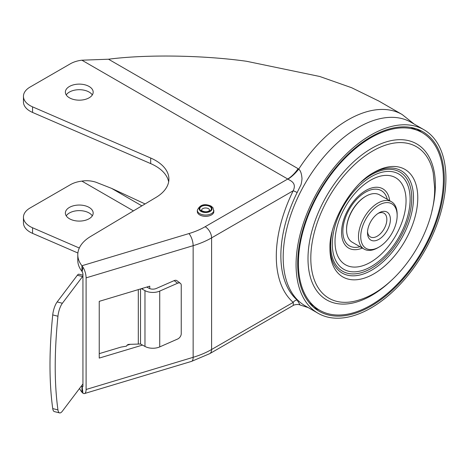 <?xml version="1.0" encoding="UTF-8"?>
<svg xmlns="http://www.w3.org/2000/svg" width="469" height="469" viewBox="0 0 469 469"><rect width="100%" height="100%" fill="white"/><g stroke="black" fill="none" stroke-linecap="round" stroke-linejoin="round"><path stroke-width="0.7" d="M423.964 129.737L411.079 122.298A105.953 61.169 120 0 0 358.105 127.545A105.953 61.169 120 0 0 288.886 220.911A105.953 61.169 120 0 0 305.126 305.811L318.017 313.251A105.953 61.169 -60 0 1 301.772 228.35A105.953 61.169 -60 0 1 370.991 134.984A105.953 61.169 -60 0 1 423.964 129.737A105.953 61.169 -60 0 1 440.209 214.638A105.953 61.169 -60 0 1 370.991 308.004A105.953 61.169 -60 0 1 318.017 313.251M416.536 128.869A102.992 59.463 -60 0 1 421.525 132.293M319.002 309.862A102.992 59.463 -60 0 1 313.544 307.248M370.991 136.848A103.672 59.856 120 0 0 304.147 225.337A103.672 59.856 120 0 0 316.106 309.3A103.672 59.856 120 0 0 370.991 306.146A103.672 59.856 120 0 0 439.541 211.929A103.672 59.856 120 0 0 419.591 130.065A103.672 59.856 120 0 0 370.991 136.848M177.616 283.223A4.555 2.961 -52.8 0 1 180.372 283.311L176.919 280.697A4.555 2.961 127.2 0 0 174.169 280.609L177.616 283.223L159.724 291.091L159.724 346.908A11.391 6.578 0 0 1 144.968 346.439L140.524 343.994L128.916 344.369A2.281 1.782 153 0 0 126.524 346.157L121.061 347.089L99.235 353.644M77.79 254.767L77.79 260.348A45.569 26.311 0 0 0 81.94 271.317L81.94 265.735A45.569 26.311 180 0 1 77.79 254.767A45.569 26.311 180 0 1 90.593 236.482L156.107 197.355A45.569 26.311 0 0 0 168.91 179.07A45.569 26.311 0 0 0 150.69 158.024L32.56 106.856A22.788 13.155 180 0 1 23.45 96.333A22.788 13.155 180 0 1 30.122 87.029L70.403 63.772A22.788 13.155 180 0 1 81.887 60.196L108.503 59.217C148.145 54.082 205.234 55.448 246.542 61.275L319.711 76.476L351.662 87.732L378.835 101.052M82.943 275.197L79.009 274.207A6.836 2.234 104.1 0 0 77.338 275.25L57.154 301.942A11.391 3.723 104.1 0 0 52.727 314.922C49.081 350.964 49.081 382.188 52.727 408.593A11.391 3.723 104.1 0 0 54.375 411.594L59.592 412.908A11.391 3.723 -75.9 0 1 57.945 409.906C54.304 383.501 54.304 352.278 57.945 316.235A11.391 3.723 -75.9 0 1 62.377 303.261L82.556 276.569A6.836 2.234 -75.9 0 1 82.943 276.118M82.943 383.912A6.836 2.234 -75.9 0 1 82.556 384.469L62.377 411.166A11.391 3.723 -75.9 0 1 59.592 412.908M66.24 215.857A13.9 8.026 180 0 1 89.098 212.973A13.9 8.026 180 0 1 92.305 215.857M89.098 207.392A13.9 8.026 0 0 0 73.955 205.657A13.9 8.026 0 0 0 65.373 213.067A13.9 8.026 0 0 0 69.447 218.742A13.9 8.026 0 0 0 84.59 220.483A13.9 8.026 0 0 0 93.173 213.067A13.9 8.026 0 0 0 89.098 207.392M79.531 388.479A45.569 26.311 0 0 0 81.94 392.242L82.943 393.192L82.151 386.913A2.281 0.862 -106.7 0 0 82.544 387.001A2.281 0.862 -106.7 0 0 82.943 385.987L82.943 274.359A2.281 0.862 -106.7 0 0 82.151 271.68L82.943 267.154L81.94 265.735L188.937 233.58A66.076 38.147 180 0 0 205.152 226.715A9.116 5.265 60 0 1 211.595 237.877L211.595 349.499L293.207 302.382L293.336 305.389C293.735 304.891 298.132 303.877 300.125 305.014L297.153 300.037A4.555 3.699 -49 0 0 293.207 302.382A109.635 63.297 120 0 1 293.207 190.76L211.595 237.877A75.192 43.412 180 0 1 193.146 245.686A9.116 3.435 -106.7 0 0 188.937 233.58M82.151 386.913L81.94 386.661A45.569 26.311 180 0 1 81.418 385.981M159.724 291.091A11.391 6.578 180 0 1 144.968 290.628L141.902 288.945L143.256 288.124M141.902 288.945L141.374 288.687M180.372 283.311A4.555 2.961 -52.8 0 1 181.245 285.351L181.245 333.723A4.555 2.961 -52.8 0 1 177.616 339.034L159.724 346.908M146.756 287.069L148.896 288.242A5.698 3.289 0 0 0 156.271 288.476L174.169 280.609M142.512 345.09L99.235 358.093L99.235 301.35L149.758 286.166L149.758 288.634M130.405 344.275L127.011 345.295M89.098 86.466A13.9 8.026 0 0 0 73.955 84.725A13.9 8.026 0 0 0 65.373 92.141A13.9 8.026 0 0 0 69.447 97.816A13.9 8.026 0 0 0 84.59 99.557A13.9 8.026 0 0 0 93.173 92.141A13.9 8.026 0 0 0 89.098 86.466M66.24 94.931A13.9 8.026 180 0 1 89.098 92.047A13.9 8.026 180 0 1 92.305 94.931M79.308 248.031L32.56 227.782A22.788 13.155 180 0 1 23.45 217.258A22.788 13.155 180 0 1 30.122 207.955L70.403 184.704A22.788 13.155 180 0 1 81.887 181.122C86.489 180.342 91.15 180.7 95.875 182.195L111.616 188.391L145.073 203.939M287.943 179.135C290.669 180.858 296.859 182.887 293.207 190.76A4.555 0.416 26.3 0 1 297.153 192.519L300.869 184.985C301.274 184.335 302.235 178.707 301.925 177.821C301.526 173.413 300.459 170.505 298.724 169.104C295.206 173.553 291.612 176.895 287.943 179.135L81.887 60.196M108.503 59.217L298.102 168.682C294.978 173.225 291.525 176.672 287.732 179.035L205.152 226.715M378.383 100.788L402.138 114.506A108.228 62.488 -60 0 0 348.021 119.865A108.228 62.488 -60 0 0 298.724 169.104L298.102 168.682M111.616 188.391L141.867 205.856M133.448 210.886L81.887 181.122M23.45 96.333L23.45 101.914A22.788 13.155 -0 0 0 32.56 112.437L150.69 163.605A45.569 26.311 180 0 1 168.652 181.861M81.94 271.317L82.151 271.68M82.943 267.154A9.116 3.435 73.3 0 1 86.097 277.859L86.097 389.487A9.116 3.435 73.3 0 1 84.514 393.544A9.116 3.435 73.3 0 1 82.943 393.192M81.94 392.242L81.94 386.661L82.913 386.368M23.45 217.258L23.45 222.839A22.788 13.155 0 0 0 32.56 233.363L77.895 253.002M197.326 210.276L197.326 211.578A8.26 4.766 180 0 0 199.747 214.949A8.26 4.766 0 0 0 208.752 215.986A8.26 4.766 0 0 0 213.846 211.578L212.961 207.714L211.05 206.067C204.443 203.317 199.87 204.719 197.326 210.276A8.26 4.766 0 0 0 199.747 213.647A8.26 4.766 0 0 0 208.752 214.679A8.26 4.766 0 0 0 213.846 210.276M378.952 212.879L378.952 212.879A16.181 9.339 120 0 0 367.508 232.694A16.181 9.339 120 0 0 378.952 239.301A16.181 9.339 120 0 0 390.39 219.486A16.181 9.339 120 0 0 378.952 212.879M378.026 213.459A13.671 7.891 -60 0 1 384.011 213.225A13.671 7.891 -60 0 1 386.843 219.486A13.671 7.891 -60 0 1 377.176 236.229A13.671 7.891 -60 0 1 370.34 236.909A13.671 7.891 -60 0 1 367.549 231.61M378.952 205.07A25.748 14.867 -60 0 1 397.155 215.582L397.155 214.274A27.343 15.788 -60 0 0 391.492 201.758A27.343 15.788 -60 0 0 377.821 203.112A27.343 15.788 -60 0 0 359.958 227.207A27.343 15.788 -60 0 0 364.149 249.121A27.343 15.788 -60 0 0 377.821 247.767L378.952 247.116A25.748 14.867 -60 0 1 378.952 247.116A25.748 14.867 -60 0 1 360.743 236.599A25.748 14.867 -60 0 1 378.952 205.07M418.899 130.992A102.529 59.194 120 0 0 341.104 162.338A102.529 59.194 120 0 0 298.407 263.302A102.529 59.194 120 0 0 316.569 308.239A102.529 59.194 120 0 0 396.563 284.929A102.529 59.194 120 0 0 443.404 179.592A102.529 59.194 120 0 0 418.899 130.992L413.125 128.436A101.855 58.807 120 0 0 410.393 127.363M309.177 302.687A101.855 58.807 120 0 0 311.469 304.516L316.569 308.239M391.492 201.758L379.568 194.875A27.343 15.788 120 0 0 365.902 196.23A27.343 15.788 120 0 0 365.896 196.23L365.415 196.511A26.657 15.389 120 0 0 346.568 229.159L346.568 229.716A27.343 15.788 120 0 0 352.231 242.233L364.149 249.121M365.415 196.511L365.896 196.23A27.343 15.788 120 0 0 346.568 229.716M397.155 215.582A25.748 14.867 -60 0 1 378.952 247.11L377.821 247.767M140.524 288.945L140.524 343.994M82.556 276.569L77.338 275.25M57.154 301.942L62.377 303.261M57.945 316.235L52.727 314.922M57.945 409.906L52.727 408.593M144.968 346.439L144.968 290.628M297.153 300.037A105.601 60.97 -60 0 1 297.153 192.519M86.097 389.487L193.146 357.314A75.192 43.412 0 0 0 211.595 349.499A9.116 5.265 60 0 1 209.707 353.673L191.563 361.37A9.116 3.435 -106.7 0 0 193.146 357.314L193.146 245.686L86.097 277.859M150.69 163.605L150.69 158.024M32.56 106.856L32.56 112.437M32.56 227.782L32.56 233.363M138.308 289.608L138.308 343.789M201.037 211.413A6.437 3.717 0 0 0 210.141 211.413A6.437 3.717 0 0 0 210.141 206.161A6.437 3.717 0 0 0 201.037 206.161A6.437 3.717 0 0 0 201.037 211.413M201.6 210.276A3.987 2.304 180 0 1 202.766 208.646A3.987 2.304 180 0 1 207.116 208.148A3.987 2.304 180 0 1 209.579 210.276L208.787 211.068C204.742 213.26 200.017 209.672 201.6 210.276M209.696 211.161A5.81 3.353 180 0 1 201.482 211.161A5.81 3.353 180 0 1 201.482 206.419A5.81 3.353 180 0 1 209.696 206.419A5.81 3.353 180 0 1 209.696 211.161M392.277 279.577A90.06 51.995 -60 0 1 307.998 258.659A90.06 51.995 -60 0 1 371.677 148.356A90.06 51.995 -60 0 1 435.355 185.126A90.06 51.995 -60 0 1 431.931 210.886M433.198 172.762A87.492 50.511 120 0 0 366.242 155.122A87.492 50.511 120 0 0 310.806 258.185A87.492 50.511 -60 0 0 359.893 299.738C399.148 287.374 435.267 232.014 434.675 187.999L433.198 172.762M329.947 248.506A62.101 35.855 120 0 0 373.857 273.855A62.101 35.855 120 0 0 417.773 197.801A62.101 35.855 120 0 0 373.482 172.668C351.492 184.323 329.05 223.197 329.947 248.066A62.101 35.855 120 0 0 329.947 248.506M372.433 173.296A59.065 34.102 -60 0 1 413.494 197.812A59.065 34.102 -60 0 1 372.081 269.945A59.065 34.102 -60 0 1 329.971 246.846M360.679 182.535A57.3 33.082 -60 0 1 411.735 198.235A57.3 33.082 -60 0 1 371.214 268.409A57.3 33.082 -60 0 1 330.698 245.017A57.3 33.082 -60 0 1 332.093 232.044M410.123 199.161A55.02 31.769 120 0 0 371.214 176.702A55.02 31.769 120 0 0 332.31 244.085A55.02 31.769 120 0 0 371.214 266.55A55.02 31.769 120 0 0 410.123 199.161M335.013 241.74A50.236 29.002 120 0 0 370.533 262.247A50.236 29.002 120 0 0 406.054 200.72A50.236 29.002 120 0 0 370.533 180.213A50.236 29.002 120 0 0 335.013 241.74M362.349 248.078A34.202 19.745 -60 0 1 341.561 232.431A34.202 19.745 -60 0 1 364.044 191.592A34.202 19.745 -60 0 1 389.692 200.72M359.958 246.7A31.898 18.42 -60 0 1 342.862 231.299A31.898 18.42 -60 0 1 362.666 194.014A31.898 18.42 -60 0 1 387.3 199.343M402.138 114.506L414.145 124.068M308.192 307.582L300.125 305.014M293.336 305.389L209.707 353.673M191.563 361.37L84.514 393.544"/></g></svg>
